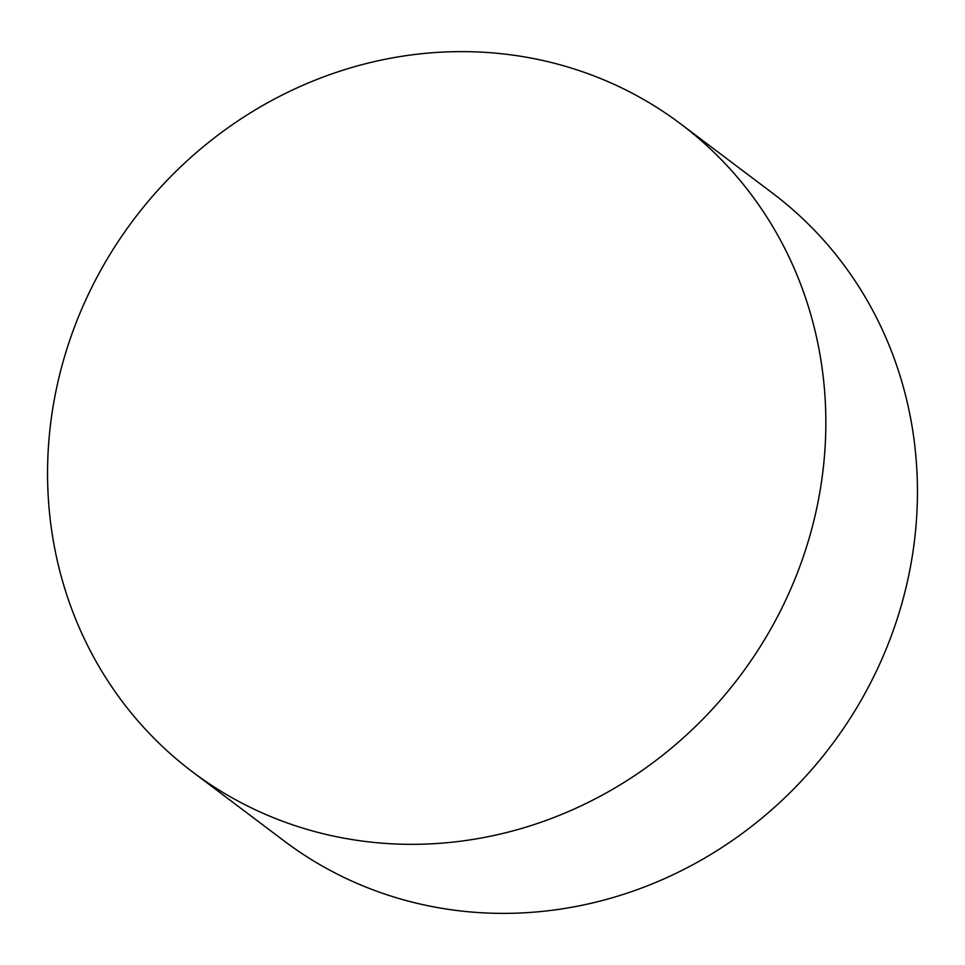<?xml version="1.0" encoding="UTF-8"?>
<svg xmlns="http://www.w3.org/2000/svg" width="965" height="965" viewBox="0 0 965 965"><rect width="100%" height="100%" fill="white"/><g stroke="black" fill="none" stroke-linecap="round" stroke-linejoin="round"><path stroke-width="1.45" d="M816.679 508.531A405.65 379.462 -53 0 0 680.868 124.051A405.65 379.462 -53 0 0 56.718 387.423A405.65 379.462 -53 0 0 192.53 771.904A405.65 379.462 -53 0 0 816.679 508.531M192.53 771.904L284.132 840.949A405.65 379.462 -53 0 0 908.282 577.577A405.65 379.462 -53 0 0 772.47 193.097L680.868 124.051"/></g></svg>
